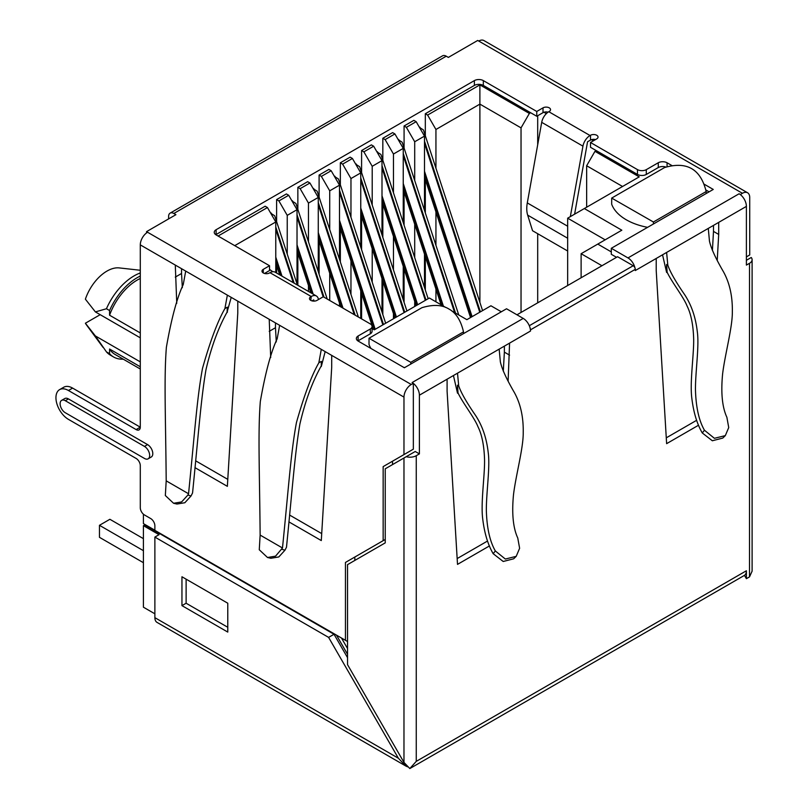 <?xml version="1.0" encoding="UTF-8"?>
<svg xmlns="http://www.w3.org/2000/svg" width="809" height="809" viewBox="0 0 809 809"><rect width="100%" height="100%" fill="white"/><g stroke="black" fill="none" stroke-linecap="round" stroke-linejoin="round"><path stroke-width="1.21" d="M310.777 296.761A4.419 2.548 0 0 0 309.483 298.572A4.419 2.548 0 0 0 310.777 300.372L311.222 296.509A10.305 5.956 -60 0 1 316.37 295.993L275.131 272.188A10.305 5.956 120 0 0 269.984 272.694L269.528 272.957A4.419 2.548 0 0 1 263.289 272.957L263.289 269.346A4.419 2.548 0 0 0 261.995 271.146A4.419 2.548 0 0 0 263.289 272.957M263.289 269.346L269.528 265.736L216.104 234.893A6.33 3.661 0 0 1 214.254 232.304A6.33 3.661 0 0 1 216.104 229.726L474.377 80.607A6.33 3.661 0 0 1 483.327 80.607L536.761 111.46L543.011 107.85L543.011 112.663A4.419 2.548 180 0 1 543.951 112.249A4.419 2.548 180 0 1 548.087 112.178M567.665 226.227L527.296 202.917L541.706 122.341A10.305 5.956 120 0 1 548.805 111.713L549.25 111.46A4.419 2.548 0 0 0 550.545 109.65A4.419 2.548 0 0 0 549.25 107.85A4.419 2.548 0 0 0 543.011 107.85M570.335 216.63L582.945 146.156A10.305 5.956 -60 0 1 590.044 135.528L590.499 135.265A4.419 2.548 0 0 1 596.739 135.265A4.419 2.548 0 0 1 598.033 137.075A4.419 2.548 0 0 1 596.739 138.875L590.499 142.485L637.462 169.607A6.33 3.661 180 0 0 646.29 169.657L658.283 162.74A6.33 3.661 0 0 1 667.071 162.771L672.107 165.673M704.032 184.108L713.255 189.437L611.301 248.292L627.986 257.919A10.305 5.956 60 0 1 634.944 267.86A2.943 1.699 -120 0 0 633.194 265.736L617.57 256.716L516.971 314.802M627.986 257.919L739.102 193.766L740.346 194.565L742.429 193.29A10.305 5.956 -60 0 1 747.587 192.775A10.305 5.956 -60 0 1 749.721 197.497L749.721 254.966L746.394 256.888M747.587 192.775L483.903 40.541A10.305 5.956 120 0 0 478.756 41.057L477.714 40.45L448.348 57.409L446.255 56.195A7.362 4.247 -120 0 0 442.563 55.831L170.133 213.121A7.362 4.247 60 0 1 173.824 213.485L175.907 214.688L146.54 231.647L147.582 232.254A10.305 5.956 120 0 0 140.291 244.874L185.706 271.086L183.249 284.525C177.019 297.712 171.397 318.625 166.381 347.283C163.944 378.228 165.633 415.502 166.199 480.849L188.548 493.753C194.767 432.411 197.032 397.573 202.523 368.287C210.198 341.115 217.661 321.213 224.902 308.583L227.359 295.133L279.641 325.319L277.184 338.759C270.954 351.945 265.332 372.858 260.316 401.517C257.879 432.461 259.568 469.736 260.134 535.083L259.274 549.766L267.496 557.492L275.535 556.167L282.483 547.986L260.134 535.083M354.827 560.435L354.827 557.027L385.236 539.472L383.153 540.675L383.153 466.611L403.974 454.587L403.974 397.108A10.305 5.956 -60 0 1 411.265 384.487L413.338 383.335L412.105 382.566L523.221 318.412L506.535 308.775L404.379 367.761L358.215 341.105A6.33 3.661 0 0 1 356.364 338.516A6.33 3.661 0 0 1 358.104 335.998L370.34 328.98A6.33 3.661 180 0 0 372.089 326.462A6.33 3.661 180 0 0 370.229 323.873L323.266 296.761L317.017 300.372A4.419 2.548 0 0 1 310.777 300.372M316.37 295.993A10.305 5.956 -60 0 1 318.321 298.936L318.463 299.542M269.528 265.736L269.528 270.55L264.503 273.452M215.811 234.711A6.33 3.661 180 0 1 216.104 234.529L265.15 206.214L267.445 207.539L218.086 236.036M276.607 221.636L276.607 199.601L286.396 193.948L288.692 195.272L278.903 200.925L287.235 215.356L297.024 209.703L288.692 195.272M276.607 273.038L276.607 265.362M425.322 113.735L474.377 85.42A6.33 3.661 180 0 1 483.327 85.42L530.613 112.724L529.369 113.442L479.889 84.884L427.617 115.06L425.322 113.735L425.322 135.781M425.322 290.057L425.322 256.645M425.322 212.919L425.322 179.507M404.075 126.002L413.864 120.349L416.16 121.674L406.371 127.326L404.075 126.002L404.075 148.047M404.075 302.323L404.075 268.912M404.075 225.185L404.075 191.773M382.829 138.268L392.618 132.615L394.913 133.94L385.124 139.593L382.829 138.268L382.829 160.313M382.829 314.59L382.829 281.178M382.829 237.452L382.829 204.04M361.593 150.535L371.382 144.882L373.667 146.207L363.878 151.859L361.593 150.535L361.593 172.57M361.593 318.888L361.593 293.445M361.593 249.708L361.593 216.306M340.346 162.801L350.135 157.148L352.421 158.473L342.632 164.126L340.346 162.801L340.346 184.836M340.346 306.621L340.346 305.701M340.346 261.974L340.346 228.563M319.1 175.068L328.889 169.415L331.174 170.739L321.385 176.392L319.1 175.068L319.1 197.103M319.1 274.241L319.1 240.829M297.854 187.334L307.642 181.681L309.938 183.006L300.149 188.659L297.854 187.334L297.854 209.369M297.854 285.304L297.854 253.096M419.477 127.418L423.4 129.915L482.579 310.605M398.23 139.684L402.154 142.182L458.743 314.964M376.984 151.95L380.908 154.448M355.738 164.217L359.671 166.715L406.917 310.98M334.491 176.483L338.425 178.981L385.671 323.246M313.245 188.74L317.179 191.237L358.367 317.027M292.009 201.006L295.932 203.504L327.22 299.047M270.762 213.273L274.686 215.77L297.368 285.021M276.607 199.601L278.903 200.925M287.235 254.077L287.235 215.356M297.024 209.703L297.024 283.969M300.149 188.659L308.472 203.089L308.472 241.81M308.472 291.432L308.472 285.537M309.938 183.006L318.271 197.436L318.271 271.703M321.385 176.392L329.718 190.823L329.718 229.544M329.718 300.493L329.718 273.27M331.174 170.739L339.507 185.17L339.507 259.436M339.507 303.163L339.507 306.136M342.632 164.126L350.964 178.556L350.964 217.277M350.964 294.415L350.964 261.004M352.421 158.473L360.753 172.904L360.753 247.17M360.753 290.896L360.753 318.402M363.878 151.859L372.211 166.29L372.211 205.011M372.211 328.626L372.211 325.875M372.211 282.149L372.211 248.737M373.667 146.207L382 160.637L382 234.903M382 278.63L382 312.041M385.124 139.593L393.457 154.023L393.457 192.744M393.457 318.756L393.457 313.609M393.457 269.882L393.457 236.471M394.913 133.94L403.246 148.371L403.246 222.637M403.246 266.363L403.246 299.775M406.371 127.326L414.704 141.757L414.704 180.478M414.704 306.49L414.704 301.342M414.704 257.616L414.704 224.204M416.16 121.674L424.492 136.104L424.492 210.37M424.492 254.097L424.492 287.508M427.617 115.06L435.94 129.491L435.94 168.211M435.94 301.808L435.94 289.076M435.94 245.349L435.94 211.938M537.692 302.829L537.692 233.7M537.692 144.76L537.692 115.727M479.889 302.414L479.889 104.118L521.036 127.873L521.036 312.446M521.036 127.873L529.369 113.442M543.011 112.663L536.761 116.263L530.613 112.724M527.296 202.917A29.458 17.009 120 0 0 526.76 208.621A29.458 17.009 120 0 0 527.67 215.133L532.555 230.737L567.665 251.002M574.612 214.163L587.567 141.767L590.499 140.078A4.419 2.548 180 0 1 591.44 139.664A4.419 2.548 180 0 1 595.525 139.583M646.29 169.657L646.29 174.471A6.33 3.661 0 0 1 637.462 174.41L590.499 147.289L590.499 142.485M646.29 174.471L658.283 167.544L658.283 162.74M667.071 166.775L667.071 162.771M658.283 167.544A6.33 3.661 180 0 1 665.999 167.089M705.832 189.953L709.089 191.834M616.529 257.323L611.301 254.309L611.301 248.292M698.561 425.21L666.626 443.656L656.21 270.489L656.21 258.465L666.616 252.448L667.809 265.17C670.135 271.935 675.677 281.674 684.444 294.365C691.371 304.75 695.659 317.209 697.307 331.741C699.34 345.999 695.427 371.26 695.447 389.382C695.902 406.998 698.905 420.609 704.447 430.226L714.398 438.306L725.319 435.616L728.727 427.577L726.876 417.282C722.194 407.18 720.779 392.668 722.629 373.758C725.006 354.261 732.549 327.129 732.337 311.799C732.61 296.306 729.637 282.938 723.418 271.703C715.611 258.293 710.959 248.1 709.463 241.112L708.279 228.401L746.394 206.396A10.305 5.956 -120 0 0 740.346 194.605M704.447 430.226L702.273 432.957L712.335 440.763L722.781 438.073L725.319 435.616M702.273 432.957C697.024 423.926 693.556 412.448 691.867 398.534C689.662 382.617 693.97 354.767 693.667 339.113C693.273 325.036 691.058 313.963 687.033 305.903C683.787 297.399 671.51 281.694 667.112 272.168L666.616 272.451L662.541 254.805M713.487 225.398L713.487 231.404L718.695 234.418L718.695 222.384M413.328 383.385A10.305 5.956 60 0 1 419.396 395.186L419.396 453.9L416.261 455.7A8.838 5.107 180 0 1 406.209 456.701L403.974 457.985L403.974 762.412L409.829 768.55L417.464 764.141A10.305 5.956 60 0 1 417.252 764.272A10.305 5.956 60 0 1 417.039 764.384M489.455 545.933L457.51 564.379L447.094 391.222L447.094 379.199L457.51 373.182L458.703 385.893L457.51 385.205L457.51 393.184L453.434 375.538M508.123 380.968L509.579 343.117L499.163 349.134L500.356 361.845C501.853 368.823 506.505 379.027 514.312 392.436C520.531 403.671 523.504 417.029 523.221 432.532C523.443 447.862 515.899 474.994 513.523 494.491C511.672 513.402 513.088 527.903 517.76 538.015L519.621 548.269L516.213 556.339L505.342 559.049L495.341 550.959C489.799 541.332 486.796 527.721 486.34 510.115C486.31 491.983 490.234 466.722 488.201 452.464C486.553 437.932 482.265 425.483 475.338 415.098C466.571 402.397 461.029 392.668 458.703 385.893M530.178 328.343A2.943 1.699 60 0 1 530.512 329.829L530.512 331.033A10.305 5.956 -120 0 0 530.178 328.343A10.305 5.956 -120 0 0 523.221 318.412M656.21 258.465L635.277 270.55L635.277 269.346A2.943 1.699 -120 0 0 634.944 267.86M717.239 260.245L718.695 234.418M750.894 257.697L751.248 257.495A8.838 5.107 180 0 1 752.107 259.689A8.838 5.107 180 0 1 749.518 263.299L746.394 265.099L746.394 206.396M417.252 764.272L744.26 575.482A10.305 5.956 -120 0 0 744.472 575.351A10.305 5.956 -120 0 0 746.394 570.76L746.394 578.678L749.518 576.878L752.107 571.154L752.107 259.689M416.261 455.7L416.261 761.36L409.829 768.55M746.394 578.678L744.472 575.351M749.771 258.344L750.307 258.031M751.248 257.495L746.394 260.296M146.54 232.941L146.54 231.647M154.873 530.219L143.415 523.605L143.415 514.211M146.126 525.779L146.126 525.172M154.873 613.809L143.415 607.195L143.415 525.668L144.669 524.94L334.026 634.266L328.606 637.391L398.382 758.245L154.873 617.661A10.305 5.956 120 0 0 157.007 622.374L405.673 765.941L398.382 758.245M154.873 617.661L154.873 537.085L159.039 534.678L143.415 525.668M154.873 537.085L328.606 637.391M347.536 657.666L334.026 634.266M336.534 635.237L347.536 654.299M347.536 641.517L154.873 530.36L154.873 525.779A5.896 3.398 -120 0 0 150.707 518.569L144.457 514.959A5.896 3.398 60 0 1 140.291 507.749L140.291 465.66A5.896 3.398 -120 0 0 136.124 458.44L68.441 419.365A17.677 10.204 60 0 1 56.893 403.792A17.677 10.204 60 0 1 59.603 389.625A17.677 10.204 60 0 1 68.441 390.504L72.608 388.098L140.291 427.182L140.291 244.874M72.608 388.098A17.677 10.204 -120 0 0 63.769 387.218L59.603 389.625M325.167 351.602L321.294 366.517L321.294 361.39L318.837 362.816L321.294 349.367L331.71 355.384L331.7 367.407L321.294 540.574L288.904 521.876M231.232 297.368L227.076 312.122C218.187 328.08 211.159 347.294 205.971 369.753C201.067 398.412 198.589 432.805 192.562 492.934L191.045 495.957L187.88 495.068L188.548 493.753M227.076 312.122L227.359 307.157L224.902 308.583M187.88 495.068L181.6 501.934L173.561 503.259L165.339 495.533L166.199 480.849M173.561 503.269L176.938 504.037L184.857 502.733L191.045 495.957M227.359 312.284L227.359 307.157M194.969 467.642L227.359 486.34L237.775 313.174L237.775 301.15M175.29 265.079L176.756 303.304M136.124 429.579A5.896 3.398 -120 0 0 139.077 429.872A5.896 3.398 -120 0 0 140.291 427.182L136.124 429.579L68.441 390.504M345.453 640.384L345.453 562.447L383.153 540.675M269.225 319.312L270.691 357.538M148.148 458.814L151.273 457.004A7.362 4.247 -120 0 0 152.395 451.109A7.362 4.247 -120 0 0 147.592 444.616L144.467 446.416A7.362 4.247 60 0 1 149.271 452.909A7.362 4.247 60 0 1 148.148 458.814A7.362 4.247 60 0 1 144.467 458.45L65.317 412.752A7.362 4.247 60 0 1 60.503 406.26A7.362 4.247 60 0 1 61.636 400.364A7.362 4.247 60 0 1 65.317 400.728L144.467 446.416M65.317 400.728L68.441 398.918L147.592 444.616M68.441 398.918A7.362 4.247 -120 0 0 64.76 398.554L61.636 400.364M269.225 331.336L275.475 327.726L275.475 322.912M321.294 366.517L321.294 361.39M321.011 366.356C312.122 382.313 305.094 401.527 299.906 423.987C295.002 452.646 292.524 487.038 286.497 547.167L284.98 550.191L281.815 549.301M318.837 362.816C311.596 375.447 304.133 395.348 296.458 422.52C290.967 451.806 288.702 486.644 282.483 547.986M267.496 557.492L270.873 558.271L278.792 556.956L284.98 550.191M321.709 533.596L289.571 515.04M276.273 341.924L275.475 327.726M403.974 454.587L413.348 449.167L413.338 383.335M419.396 453.9L415.229 451.493L385.236 468.805L385.236 542.879L347.536 564.642L347.536 664.654L403.974 762.412M392.527 464.599L392.527 461.201L413.348 449.167M347.536 648.525L341.529 638.119M407.554 766.831L405.673 765.941M143.415 550.676L99.467 525.304L99.467 537.328L143.415 562.7M99.467 525.304L109.882 519.287L143.415 538.652M181.954 576.766L227.774 603.221L227.774 632.082L181.954 605.628L181.954 576.766M227.774 627.278L186.121 603.231L181.954 605.628M186.121 603.231L186.121 579.173M354.827 557.027L345.453 562.447M392.527 461.201L383.153 466.611M495.341 550.959L493.166 553.69L503.208 561.486L513.675 558.797L516.213 556.339M493.166 553.69C487.918 544.659 484.449 533.182 482.761 519.257C480.556 503.34 484.864 475.5 484.551 459.846C484.156 445.759 481.952 434.696 477.927 426.636C474.681 418.122 462.404 402.417 458.005 392.891L457.51 393.184M457.51 385.205L458.005 392.891M504.371 346.131L504.371 352.137L509.579 355.141M504.371 352.137L503.299 371.159M487.554 541.019L457.156 558.574M601.947 265.736L581.115 253.713L581.115 277.76M611.301 251.902L597.78 244.085L581.115 253.713M597.78 244.085L621.828 230.201L584.331 208.55L639.221 176.868L594.969 151.323L586.646 165.754L622.556 186.485M596.223 150.595L594.969 151.323M611.685 198.084L653.419 222L706.176 191.541C700.695 169.03 686.831 161.031 664.594 167.544L611.685 198.084L611.685 204.232A53.758 31.035 0 0 0 626.277 219.785A53.758 31.035 0 0 0 647.594 227.339M586.646 207.215L586.646 165.754M567.665 285.526L567.665 218.177L584.331 208.55M605.162 239.828L567.665 218.177M445.729 307.46L429.377 298.015L374.284 329.819L372.089 328.555M501.327 311.789L490.932 305.782L466.874 319.666L451.766 310.939M357.922 340.923A6.33 3.661 180 0 1 358.104 340.811L358.104 335.998M372.089 326.462L372.089 331.275A6.33 3.661 0 0 1 370.34 333.793L358.104 340.811M369.015 338.243L410.75 362.331L463.506 331.872C460.877 320.435 455.993 312.8 448.874 308.987C442.038 304.75 433.058 304.326 421.924 307.693L369.015 338.243L369.015 344.472A53.758 31.035 0 0 0 370.967 348.467M403.64 367.337A53.758 31.035 0 0 0 404.743 367.549M370.34 333.793L370.34 328.98M313.983 301.12L313.71 299.876L311.991 300.867M463.506 331.872L463.506 333.621M410.75 362.331L410.75 364.08M269.528 269.346L272.764 271.723M267.445 207.539L275.778 221.969L275.778 272.552M275.778 221.969L234.741 245.653M318.271 197.436L308.472 203.089M339.507 185.17L329.718 190.823M360.753 172.904L350.964 178.556M382 160.637L372.211 166.29M403.246 148.371L393.457 154.023M424.492 136.104L414.704 141.757M479.889 84.884L479.889 104.118L435.94 129.491M546.348 113.624L543.951 112.249M593.412 140.796L591.44 139.664M706.176 191.541L706.176 193.523M653.419 222L653.419 223.982M415.229 451.493L406.209 456.701M175.29 277.103L181.54 273.493L181.54 268.689M195.636 460.806L227.774 479.363M182.338 287.691L181.54 273.493M168.606 218.905L168.606 216.488A7.362 4.247 60 0 1 170.133 213.121M140.291 332.944L109.569 315.207L109.569 310.545L106.444 308.745L95.381 311.9L140.291 337.828M109.569 310.545A47.124 27.213 -60 0 1 137.166 277.699A47.124 27.213 -60 0 1 140.291 276.061M140.291 278.478A44.182 25.514 120 0 0 137.166 280.106A44.182 25.514 120 0 0 109.569 315.207M140.291 272.967A47.124 27.213 120 0 0 134.041 275.899A47.124 27.213 120 0 0 106.444 308.745M140.291 270.267L119.236 267.91A33.877 19.558 120 0 0 85.39 299.178L95.381 311.9M140.291 366.77L109.569 349.023A44.182 25.514 120 0 0 115.07 354.443L140.291 369.005M123.271 359.176A47.124 27.213 -60 0 1 113.604 357.002L110.479 355.191A47.124 27.213 -60 0 1 106.444 351.885L95.381 335.947L85.39 323.226A33.877 19.558 120 0 0 86.401 324.793L103.016 347.354M85.39 323.226L100.195 314.681M95.381 335.947L140.291 361.876M106.444 351.885L109.569 353.685L109.569 349.023M113.604 357.002A47.124 27.213 -60 0 1 109.569 353.685M696.66 420.296L666.272 437.841M713.487 231.404L712.416 250.446M667.809 265.17L666.616 264.482L666.616 272.451M666.616 264.482L667.112 272.168M536.761 111.46L536.761 116.263M548.805 111.713L590.044 135.528M742.429 193.29L478.756 41.057M446.255 56.195L173.824 213.485M147.582 232.254L411.265 384.487M311.222 296.509L269.984 272.694M216.104 234.529L216.104 229.726M474.377 85.42L474.377 80.607M541.706 122.341L582.945 146.156M590.499 140.078L590.499 135.265M637.462 174.41L637.462 169.607M666.616 252.448L708.279 228.401M416.261 761.36L746.394 570.76M447.094 379.199L419.396 395.186M530.512 331.033L509.579 343.117M635.277 269.346L530.512 329.829M749.518 576.878L749.518 263.299M279.641 325.319L321.294 349.367M331.71 355.384L403.974 397.108M185.706 271.086L227.359 295.133M457.51 373.182L499.163 349.134M529.308 325.714L633.194 265.736M275.778 229.291L293.252 282.644M294.163 283.17L275.778 227.016M271.955 215.346L271.197 213.03M275.778 257.12L282.007 276.152M281.32 275.758L275.778 258.829M297.024 217.024L323.155 296.832M324.025 297.196L297.024 214.749M293.202 203.079L292.443 200.763M297.024 244.854L313.164 294.142M312.476 293.738L297.024 246.563M318.271 204.758L354.251 314.65M355.171 315.186L318.271 202.483M314.438 190.813L313.68 188.497M318.271 232.588L343.016 308.168M342.328 307.764L318.271 234.297M339.507 192.491L382.859 324.874M383.486 324.51L339.507 190.216M335.684 178.546L334.926 176.231M339.507 220.321L375.194 329.293M374.729 329.566L339.507 222.03M360.753 180.225L404.106 312.608M404.733 312.244L360.753 177.96M356.931 166.28L356.172 163.964M360.753 208.055L396.44 317.027M395.975 317.3L360.753 209.764M382 167.959L425.352 300.341M425.979 299.977L382 165.693M378.177 154.013L377.419 151.698M382 195.788L417.687 304.76M417.211 305.033L382 197.497M403.246 155.692L454.628 312.587M455.538 313.123L403.246 153.427M399.424 141.747L398.665 139.431M403.246 183.522L443.383 306.105M442.695 305.701L403.246 185.231M424.492 143.426L479.767 312.223M480.394 311.859L424.492 141.16M420.67 129.48L419.911 127.165M424.492 171.255L472.102 316.653M471.627 316.916L424.492 172.964M567.665 238.23L527.67 215.133M483.327 80.607L483.327 85.42M275.778 262.824L279.712 274.827M297.024 250.557L310.858 292.807M318.271 238.291L340.71 306.833M339.507 226.024L373.323 329.273M360.753 213.758L394.873 317.937M380.918 154.448L428.163 298.713M382 201.492L416.119 305.671M403.246 189.225L441.087 304.771M424.492 176.959L470.535 317.553"/></g></svg>
